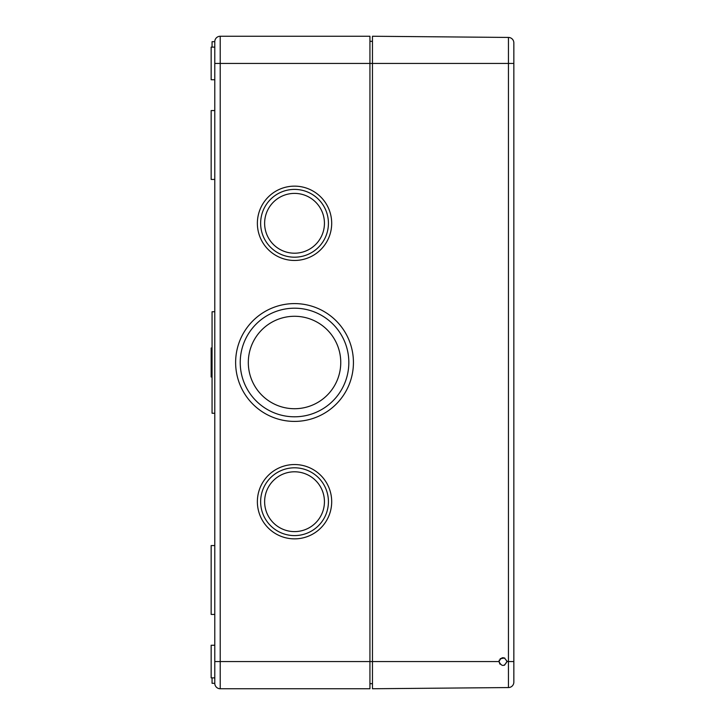<?xml version="1.0" encoding="UTF-8"?>
<svg xmlns="http://www.w3.org/2000/svg" width="725" height="725" viewBox="0 0 725 725"><rect width="100%" height="100%" fill="white"/><g stroke="black" fill="none" stroke-linecap="round" stroke-linejoin="round"><path stroke-width="1.09" d="M212.062 47.125L212.062 41.688L214.781 41.688A5.438 5.438 0 0 1 220.219 36.25L369.931 36.25L369.931 688.75L220.219 688.75L220.219 661.562L372.469 661.562L372.469 688.75L508.452 687.563A5.438 5.438 0 0 0 513.844 682.125L513.844 63.438L372.469 63.438L372.469 661.562L498.981 661.562C501.637 666.71 504.292 666.71 506.956 661.562L506.893 660.856M331.688 688.75L317.188 688.75M369.931 683.675L372.469 683.675M369.931 41.325L372.469 41.325M257.375 501.7A37.156 37.156 0 0 0 313.109 533.881A37.156 37.156 0 0 0 313.109 469.519A37.156 37.156 0 0 0 257.375 501.7M257.375 223.3A37.156 37.156 0 0 0 313.109 255.481A37.156 37.156 0 0 0 313.109 191.119A37.156 37.156 0 0 0 257.375 223.3M235.625 362.5A58.906 58.906 0 0 0 323.984 413.513A58.906 58.906 0 0 0 323.984 311.487A58.906 58.906 0 0 0 235.625 362.5M331.688 36.25L317.188 36.25M212.062 677.875L212.062 683.312L214.781 683.312L214.781 41.688L214.781 47.125L211.156 47.125L211.156 79.75L214.781 79.75M260.638 501.7A33.894 33.894 0 0 0 311.478 531.053A33.894 33.894 0 0 0 311.478 472.347A33.894 33.894 0 0 0 260.638 501.7M260.638 223.3A33.894 33.894 0 0 0 311.478 252.653A33.894 33.894 0 0 0 311.478 193.947A33.894 33.894 0 0 0 260.638 223.3M240.229 362.5A54.303 54.303 0 0 0 321.683 409.525A54.303 54.303 0 0 0 321.683 315.475A54.303 54.303 0 0 0 240.229 362.5M248.312 362.5A46.219 46.219 0 0 0 317.641 402.529A46.219 46.219 0 0 0 317.641 322.471A46.219 46.219 0 0 0 248.312 362.5M264.625 501.7A29.906 29.906 0 0 0 309.484 527.601A29.906 29.906 0 0 0 309.484 475.799A29.906 29.906 0 0 0 264.625 501.7M264.625 223.3A29.906 29.906 0 0 0 309.484 249.201A29.906 29.906 0 0 0 309.484 197.399A29.906 29.906 0 0 0 264.625 223.3M212.062 348L211.156 348L211.156 377L212.062 377M214.781 110.562L211.156 110.562L211.156 179.438L214.781 179.438M214.781 545.562L211.156 545.562L211.156 614.438L214.781 614.438M214.781 645.25L211.156 645.25L211.156 677.875L214.781 677.875M214.781 311.75L212.062 311.75L212.062 413.25L214.781 413.25M214.781 683.312A5.438 5.438 0 0 0 220.219 688.75A5.438 5.438 0 0 1 214.781 683.312M499.308 659.977L498.981 661.562L499.933 664.145M504.464 665.26L506.956 661.562C504.301 656.442 501.637 656.442 498.981 661.562M504.754 658.001L500.205 658.69M513.844 63.438L513.844 42.875A5.438 5.438 0 0 0 508.452 37.437L372.469 36.25L372.469 63.438L214.781 63.438M508.452 687.563A5.438 5.438 0 0 0 513.844 682.125A5.438 5.438 0 0 1 508.452 687.563L508.452 661.562L506.956 661.562M513.844 42.875A5.438 5.438 0 0 0 508.452 37.437A5.438 5.438 0 0 1 513.844 42.875A5.438 5.438 0 0 0 508.452 37.437L508.452 661.562L513.844 661.562M214.781 661.562L220.219 661.562L220.219 36.25"/></g></svg>

